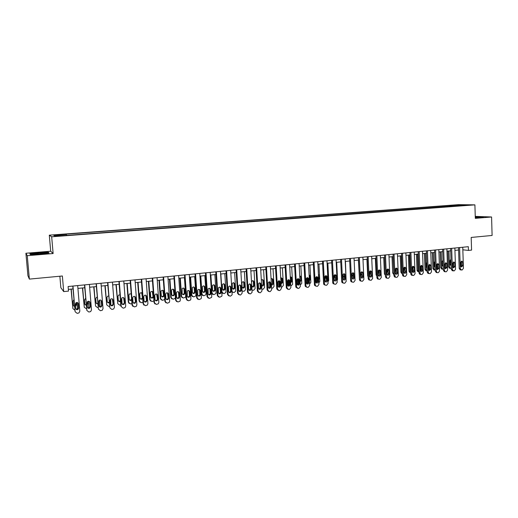 <?xml version="1.0" encoding="UTF-8"?>
<svg xmlns="http://www.w3.org/2000/svg" width="518" height="518" viewBox="0 0 518 518"><rect width="100%" height="100%" fill="white"/><g stroke="black" fill="none" stroke-linecap="round" stroke-linejoin="round"><path stroke-width="0.78" d="M59.272 236.091L56.138 236.214L59.272 236.091M59.861 276.23L60.852 287.71L63.708 291.595L68.493 291.103L68.104 286.532L468.324 246.691L468.44 250.421L471.574 250.103L471.186 237.438L492.1 235.463L491.582 216.99L475.252 216.375M25.9 253.257L27.92 275.686L29.371 279.105L27.266 255.691L53.127 253.535L51.677 236.791L49.301 235.172L50.693 251.224L25.9 253.257L27.266 255.691M51.677 236.791L474.902 204.863L458.605 204.642L49.301 235.172M466.614 205.134L470.305 205.024L466.621 205.361M452.894 206.326L452.402 205.516L449.831 205.478L65.935 234.155L66.55 235.133M452.402 205.516L460.78 204.888L467.534 204.986L458.929 205.873M66.427 234.401L53.755 235.347L54.811 236.014L68.214 235.308L459.071 205.62M63.708 291.595L62.374 275.99L29.371 279.105M474.902 204.863L475.31 218.35L491.582 216.99M462.839 249.805L468.44 250.421M68.35 289.394L73.006 288.921M77.927 288.422L84.732 287.736M89.64 287.244L96.335 286.564M101.217 286.072L107.809 285.412M112.671 284.919L119.153 284.265M123.996 283.773L130.374 283.132M135.204 282.647L141.479 282.012M146.29 281.527L152.46 280.905M157.252 280.419L163.325 279.804M168.097 279.325L174.074 278.723M178.827 278.244L184.706 277.648M189.446 277.169L195.234 276.586M199.948 276.113L205.646 275.537M210.347 275.064L215.948 274.495M220.636 274.022L226.146 273.465M230.814 272.999L236.24 272.449M240.889 271.982L246.231 271.438M250.861 270.972L256.119 270.441M260.729 269.975L265.902 269.457M270.5 268.991L275.589 268.479M280.167 268.02L285.178 267.508M289.743 267.048L294.677 266.55M299.223 266.097L304.072 265.604M308.605 265.145L313.384 264.666M317.89 264.212L322.597 263.733M327.091 263.28L331.721 262.814M336.201 262.361L340.76 261.901M345.221 261.454L349.708 261.001M354.15 260.554L358.566 260.107M362.995 259.66L367.34 259.22M371.756 258.773L376.036 258.346M380.432 257.899L384.641 257.472M389.024 257.032L393.168 256.611M397.539 256.17L401.618 255.762M405.97 255.322L409.984 254.914M414.322 254.48L418.279 254.079M422.597 253.645L426.489 253.25M430.795 252.816L434.628 252.428M438.914 252.001L442.689 251.619M446.956 251.185L450.673 250.809M454.933 250.382L458.585 250.013M449.831 205.478L449.87 206.559M460.651 205.504L460.78 204.888M475.297 217.761L483.43 216.951L475.271 216.906M53.127 253.535L50.693 251.224M30.303 254.526L40.003 254.111L49.035 252.972L48.342 252.272L38.85 252.68L29.85 253.801L30.303 254.526M30.51 254.519L30.161 253.969L38.85 252.68M48.388 252.797L48.342 252.272M462.755 247.248L463.429 268.33L462.224 269.949L461.596 270.02L460.288 268.68L459.602 247.559M458.514 247.669L459.188 268.512L460.288 268.68M462.781 265.728L461.441 266.984L460.767 265.948L460.651 262.393L461.972 261.13L462.665 262.173L462.781 265.728L461.68 265.572L461.078 266.738M461.247 261.221L461.68 265.572M460.424 269.859L459.188 268.512M447.953 251.088L448.491 266.893L449.702 268.207M451.262 268.318L450.349 268.311L449.54 267.055L448.996 250.984M450.323 265.177L450.932 264.018L450.485 259.758M450.893 259.641L449.889 260.91L450.006 264.387L451.165 265.41M454.856 248.031L455.555 269.211L454.338 270.836L453.703 270.908L452.382 269.567L451.67 248.349M450.595 248.459L451.301 269.399L452.382 269.567M454.895 266.595L453.528 267.851L452.868 266.822L452.745 263.248L454.085 261.985L454.778 263.027L454.895 266.595L453.807 266.433L453.185 267.625M453.36 262.063L453.807 266.433M452.551 270.746L451.301 269.399M446.879 248.828L447.604 270.098L446.374 271.736L445.739 271.808L445.208 271.736L444.405 270.454L443.667 249.145M442.605 249.255L443.337 270.286L444.405 270.454M446.937 267.476L445.545 268.732L444.891 267.702L444.761 264.109L446.134 262.846L446.814 263.889L446.937 267.476L445.862 267.314L445.215 268.512M445.402 262.911L445.862 267.314M444.612 271.639L443.337 270.286M438.83 249.631L439.581 270.998L438.345 272.643L437.697 272.714L437.14 272.63L436.35 271.361L435.586 249.954M434.537 250.058L435.295 271.186L436.35 271.361M438.908 268.363L437.483 269.613L436.836 268.589L436.706 264.983L438.111 263.72L438.778 264.756L438.908 268.363L437.846 268.195L437.173 269.412M437.367 263.766L437.846 268.195M436.596 272.539L435.295 271.186M440.177 251.871L440.734 267.748L441.964 269.069M443.298 269.198L442.566 269.166L441.763 267.91L441.2 251.767M442.566 266.025L443.155 265.222M443.013 261.027L442.735 260.573M442.994 260.483L442.113 261.739L442.236 265.229L443.194 266.291M432.329 252.661L432.906 268.609L434.162 269.936M435.237 270.098L433.929 268.777L433.346 252.557M436.92 264.186L436.959 269.101M434.738 266.887L435.133 266.55M434.945 261.383L434.272 262.574L434.401 266.084L435.152 267.126M424.41 253.464L425.006 269.483L426.288 270.804M427.143 270.979L426.016 269.645L425.414 253.36M429.021 264.795L428.962 270.208M426.826 262.354L426.359 263.422L426.489 266.945L427.026 267.903M430.704 250.44L431.481 271.905L430.238 273.556L429.584 273.627L428.995 273.536L428.224 272.267L427.434 250.764M426.398 250.867L427.182 272.086L428.224 272.267M430.801 269.256L429.344 270.506L428.71 269.483L428.58 265.863L430.011 264.601L430.665 265.637L430.801 269.256L429.752 269.082L429.059 270.318M429.26 264.633L429.752 269.082M428.509 273.452L427.952 273.355L427.182 272.086M416.427 254.267L417.035 270.357L417.793 271.594L418.343 271.691M418.952 271.827L418.032 270.525L417.411 254.17M422.481 266.524L422.617 270.156C422.487 271.186 421.989 271.6 421.128 271.406L420.512 270.39L420.376 266.751L421.84 265.488L422.481 266.524L421.451 266.356L421.082 265.507L420.94 271.192M420.428 268.22L420.499 266.103M418.628 263.422L418.829 268.596M476.502 217.702L479.882 217.243L475.278 217.191M475.271 217.061L482.634 217.087M39.103 253.153C34.169 253.619 32.394 253.975 33.774 254.215L39.776 253.988C44.166 253.58 46.07 253.244 45.48 252.978L39.103 253.153M30.199 254.351L30.161 253.969M38.882 252.881L48.083 252.486L48.608 253.024M422.507 251.256L423.31 272.818L422.053 274.475L421.393 274.553L420.771 274.443L420.02 273.187L419.204 251.586M418.188 251.683L418.997 273.005L420.02 273.187M421.451 266.356L421.587 269.982L420.869 271.231M420.351 274.372L419.742 274.262L418.997 273.005M414.225 252.078L415.06 273.737L413.791 275.408L413.131 275.485L412.47 275.362L411.739 274.113L410.897 252.408M409.893 252.512L410.729 273.925L411.739 274.113M414.361 271.069C414.225 272.112 413.714 272.526 412.833 272.313L412.231 271.303L412.088 267.644C412.218 266.621 412.716 266.2 413.591 266.388L414.219 267.417L414.361 271.069L413.345 270.895L412.6 272.151M412.82 266.388L413.345 270.895M412.114 275.298L411.454 275.175L410.729 273.925M405.872 252.913L406.734 274.669L405.458 276.347L404.785 276.424L404.085 276.282L403.38 275.045L402.505 253.244M401.521 253.341L402.389 274.857L403.38 275.045M406.021 271.989C405.879 273.057 405.354 273.465 404.454 273.226L403.878 272.222L403.729 268.551C403.865 267.502 404.377 267.087 405.264 267.301L405.879 268.318L406.021 271.989L405.024 271.808L404.254 273.083M404.487 267.275L405.024 271.808M403.787 276.23L403.088 276.094L402.389 274.857M397.435 253.749L398.329 275.608L397.041 277.298L396.361 277.37L395.616 277.208L394.943 275.99L394.043 254.085M393.071 254.183L393.965 275.796L394.943 275.99M397.61 272.915C397.455 274.009 396.917 274.417 395.998 274.145L395.441 273.154L395.286 269.464C395.435 268.395 395.959 267.981 396.866 268.22L397.455 269.231L397.61 272.915L396.62 272.733L395.83 274.022M396.069 268.175L396.62 272.733M395.383 277.182L394.638 277.013L393.965 275.796M388.921 254.597L389.84 276.56L388.539 278.257L387.859 278.328L387.069 278.14L386.428 276.942L385.496 254.94M384.544 255.031L385.463 276.748L386.428 276.942M389.109 273.854C388.947 274.967 388.396 275.375 387.451 275.064L386.927 274.093L386.765 270.383C386.92 269.289 387.464 268.881 388.39 269.153L388.953 270.15L389.109 273.854L388.144 273.666L387.322 274.967M387.574 269.088L388.144 273.666M386.894 278.134L386.104 277.946L385.463 276.748M408.365 255.083L409 271.244L409.732 272.468L410.334 272.578M409.732 272.468L410.677 272.636L409.978 271.413L409.33 254.986M413.034 266.653L413.086 271.756M412.16 269.438L412.451 266.653M410.366 264.692L410.541 269.107M400.226 255.905L400.88 272.138L401.599 273.355L402.246 273.472M402.324 273.368L401.845 272.313L401.185 255.808M403.807 270.513L404.416 269.341L404.331 267.353M392.016 256.727L392.689 273.038L393.907 274.385M393.887 274.009L392.955 256.637M395.37 271.516L396.231 270.234L396.147 268.253M383.728 257.569L384.427 273.944L385.398 275.265M386.823 271.743L386.972 269.587M386.855 272.449L387.969 271.128L387.904 269.561M375.369 258.411L376.087 274.864L376.806 276.088M378.237 272.947L378.639 270.208M378.25 273.329L379.5 272.695M380.329 255.452L381.274 277.519L379.966 279.221L379.273 279.299L378.431 279.079L377.823 277.901L376.864 255.795M375.926 255.892L376.877 277.706L377.823 277.901M380.536 274.799C380.361 275.945 379.791 276.347 378.826 275.997L378.328 275.045L378.166 271.315C378.328 270.195 378.885 269.787 379.836 270.098L380.374 271.076L380.536 274.799L379.584 274.611L378.736 275.926M379.001 270.001L379.584 274.611M378.328 279.098L377.48 278.878L376.877 277.706M366.925 259.259L367.663 275.79L368.13 276.832M369.561 274.028L370.312 272.772L370.234 270.972M369.561 274.132L370.869 273.931M371.646 256.319L372.623 278.483L371.302 280.199L370.61 280.277L369.703 280.018L369.14 278.872L368.149 256.663M367.23 256.76L368.214 278.678L369.14 278.872M371.879 275.751C371.684 276.929 371.095 277.324 370.111 276.929L369.645 275.997L369.476 272.254C369.658 271.102 370.234 270.7 371.205 271.056L371.71 272.015L371.879 275.751L370.94 275.563L370.066 276.89M370.344 270.927L370.94 275.563M369.677 280.07L368.777 279.817L368.214 278.678M358.404 260.12L359.362 277.428M360.962 274.993L361.836 273.692L361.765 272.021M360.781 274.805L362.147 275.045M362.885 257.187L363.895 279.461L362.561 281.183L361.855 281.261L360.891 280.963L360.379 279.856L359.356 257.543M358.456 257.634L359.466 279.649L360.379 279.856M363.131 276.716C362.924 277.933 362.315 278.315 361.311 277.868L360.709 273.206C360.904 272.015 361.499 271.626 362.496 272.028L362.963 272.96L363.131 276.716L362.218 276.521L361.305 277.862M361.603 271.866L362.218 276.521M360.942 281.054L359.978 280.756L359.466 279.649M351.89 273.782L352.37 275.926L353.282 274.793M352.37 275.926L353.341 276.094M354.034 258.068L355.076 280.445L353.729 282.174L353.017 282.258L351.987 281.909L351.521 280.847L350.472 258.424M349.585 258.514L350.628 280.639L351.521 280.847M354.306 277.693C354.072 278.943 353.444 279.319 352.421 278.807L351.858 274.164C352.072 272.934 352.687 272.552 353.703 273.018L354.306 277.693L353.405 277.493L352.467 278.846M353.703 273.018L352.803 272.831L353.405 277.493M352.123 282.045L351.094 281.695L350.628 280.639M345.448 261.428L346.069 279.306M343.712 276.884L344.412 276.392M343.188 274.223L343.272 275.99L343.661 276.839L344.444 277.098M345.098 258.961L346.173 281.442L344.813 283.184L344.101 283.262L342.994 282.847L342.586 281.844L341.504 259.317M340.637 259.401L341.712 281.637L342.586 281.844M345.389 278.678C345.137 279.973 344.483 280.329 343.44 279.752L342.916 275.129C343.156 273.86 343.79 273.491 344.826 274.022L345.389 278.678L344.509 278.47L343.538 279.843M343.868 273.763L344.328 274.689L344.509 278.47M343.22 283.048L342.12 282.64L341.712 281.637M336.7 262.315L337.535 279.396L337.095 280.633M334.965 277.842L335.437 277.616M334.874 274.728L335.871 275.045L336.201 275.854L336.389 279.668C336.104 281.009 335.431 281.352 334.369 280.691L333.883 276.107C334.155 274.793 334.816 274.436 335.871 275.045L335.852 275.026M334.421 274.941L334.518 276.942L335.457 278.049M336.078 259.861L337.179 282.446L335.813 284.194L335.088 284.278L333.909 283.793L333.56 282.854L332.446 260.217M331.598 260.301L332.705 282.64L333.56 282.854M335.01 274.851L335.528 279.461L334.524 280.84M334.207 284.065L333.055 283.573L332.705 282.64M325.634 281.792L325.174 280.762L324.954 276.321M327.868 263.202L328.723 280.368L328.024 281.831M327.842 278.257L327.596 273.368M325.569 275.77L325.673 277.901L326.379 278.949M326.968 260.768L328.101 283.463L326.722 285.224L325.99 285.301L324.734 284.725L324.449 283.87L323.297 261.13M322.468 261.214L323.608 283.657L324.449 283.87M327.305 280.672C326.981 282.064 326.282 282.388 325.207 281.63L324.767 277.098C325.071 275.725 325.757 275.395 326.832 276.094L327.305 280.672L326.457 280.458L325.421 281.85M325.79 275.705L326.262 276.644L326.457 280.458M325.103 285.088L323.892 284.505L323.608 283.657M317.761 261.681L318.933 284.492L317.54 286.253L316.802 286.337L315.462 285.658L315.242 284.9L314.057 262.05M313.248 262.127L314.42 284.68L315.242 284.9M318.123 281.682C317.754 283.139 317.029 283.43 315.948 282.569L315.559 278.095C315.902 276.664 316.621 276.353 317.702 277.162L318.123 281.682L317.294 281.468L316.226 282.873M317.21 279.785L316.634 276.683L317.1 277.635L317.294 281.468M315.902 286.124L314.646 285.431L314.42 284.68M308.469 262.607L309.673 285.528L308.268 287.302L307.524 287.386L306.106 286.577L305.944 285.942L304.726 262.982M303.943 263.06L305.147 285.716L305.944 285.942M308.851 282.705C308.43 284.22 307.679 284.486 306.604 283.495L306.261 279.098C306.656 277.609 307.394 277.331 308.482 278.263L308.851 282.705L308.048 282.485L306.934 283.903M307.349 277.68L307.841 278.632L308.048 282.485M306.611 287.166L305.303 286.35L305.147 285.716M299.08 263.539L300.323 286.571L298.905 288.358L298.154 288.442L296.555 286.991L295.299 263.915M294.535 263.992L295.778 286.765L296.555 286.991M299.488 283.734C299.003 285.321 298.232 285.547 297.164 284.421L296.866 280.115C297.326 278.554 298.09 278.315 299.171 279.39L299.488 283.734L298.705 283.514L297.552 284.939M297.992 278.69L298.491 279.642L298.705 283.514M297.228 288.215L295.778 286.765M289.601 264.484L290.876 287.626L289.445 289.42L288.688 289.51L287.069 288.053L285.781 264.866M285.036 264.938L286.312 287.82L287.069 288.053M290.028 284.777C289.478 286.428 288.681 286.616 287.639 285.34L287.38 281.144C287.911 279.513 288.701 279.312 289.756 280.542L290.028 284.777L289.264 284.557L288.079 285.994M288.545 279.707L289.05 280.665L289.264 284.557M287.743 289.284L286.312 287.82M280.024 265.436L281.332 288.694L279.895 290.501L279.124 290.585L277.493 289.128L276.165 265.825M275.446 265.896L276.754 288.889L277.493 289.128M280.478 285.832C279.837 287.548 279.027 287.691 278.036 286.253L277.797 282.18C278.412 280.478 279.221 280.329 280.232 281.721L280.478 285.832L279.733 285.606L278.503 287.05M279.008 280.73L279.487 281.501L279.733 285.606M278.166 290.352L276.754 288.889M270.351 266.401L271.697 289.776L270.241 291.589L269.464 291.673L267.812 290.209L266.453 266.789M265.753 266.861L267.1 289.963L267.812 290.209M270.83 286.901C270.098 288.675 269.269 288.766 268.343 287.173L268.11 283.223C268.823 281.462 269.651 281.358 270.597 282.919L270.83 286.901L270.105 286.668L268.829 288.118M269.366 281.773L269.878 282.699L270.105 286.668M268.492 291.433L267.1 289.963M260.573 267.372L261.966 290.986L260.489 292.683L259.706 292.774L258.042 291.304L256.637 267.767M255.963 267.832L257.342 291.058L258.042 291.304M261.078 287.976L261.085 288.092C260.276 289.776 259.434 289.827 258.566 288.248L258.333 284.123C259.168 282.478 260.01 282.446 260.845 284.013L261.078 287.976L260.379 287.736L259.058 289.199M259.628 282.822L260.146 283.786L260.379 287.736M258.715 292.528L257.342 291.058M250.699 268.356L252.117 292.275L250.641 293.797L249.851 293.887L248.161 292.405L246.723 268.751M246.069 268.816L247.494 292.158L248.161 292.405M251.23 289.057L251.224 289.329C250.323 290.876 249.482 290.883 248.698 289.342L248.472 285.029C249.398 283.534 250.233 283.547 250.99 285.081L251.23 289.057L250.557 288.817L249.184 290.287M249.799 283.883L250.317 284.848L250.557 288.817M248.834 293.635L247.494 292.158M240.728 269.347L242.191 293.071L240.689 294.917L239.892 295.007L238.183 293.518L236.707 269.748M236.078 269.813L237.535 293.266L238.183 293.518M241.284 290.158L241.246 290.572C240.281 291.99 239.439 291.945 238.72 290.436L238.52 285.962C239.517 284.602 240.352 284.66 241.038 286.156L241.284 290.158L240.63 289.912L239.212 291.388M239.866 284.952L240.384 285.923L240.63 289.912M238.85 294.742L237.535 293.266M230.646 270.351L232.148 294.198L232.064 294.846L230.639 296.05L229.83 296.141L228.101 294.651L226.586 270.759M225.977 270.817L227.48 294.392L228.101 294.651M231.229 291.265L231.157 291.809C230.134 293.11 229.293 293.02 228.639 291.55L228.483 286.92C229.526 285.683 230.355 285.794 230.976 287.244L231.229 291.265L230.601 291.019L230.523 291.563L229.131 292.495M229.83 286.04L230.348 287.004L230.601 291.019M228.762 295.869L227.48 294.392M220.461 271.367L222.002 295.331L221.866 296.134L219.664 297.287L217.916 295.791L216.356 271.775M215.779 271.833L217.314 295.525L217.916 295.791M221.076 292.385L220.953 293.052C219.885 294.23 219.056 294.107 218.46 292.676L218.343 287.904C219.425 286.784 220.247 286.933 220.817 288.345L221.076 292.385L220.467 292.133L220.344 292.799L218.939 293.615M219.697 287.14L220.208 288.105L220.467 292.133M218.57 297.002L217.314 295.525M210.172 272.39L211.752 296.477L211.558 297.41L209.389 298.446L207.621 296.937L206.022 272.805M205.465 272.856L207.051 296.672L207.621 296.937M210.813 293.518L210.638 294.289C209.544 295.364 208.715 295.208 208.165 293.81L208.1 288.908C209.207 287.898 210.023 288.079 210.541 289.458L210.813 293.518L210.23 293.259L210.055 294.03L208.644 294.742M209.453 288.248L209.958 289.212L210.23 293.259M208.262 298.141L207.051 296.672M199.773 273.426L201.398 297.636L201.133 298.692L199.009 299.618L197.222 298.103L195.577 273.847M195.053 273.899L196.672 297.831L197.222 298.103M200.44 294.658L200.213 295.532C199.093 296.51 198.277 296.322 197.766 294.956L197.753 289.944C198.88 289.031 199.683 289.238 200.168 290.579L200.44 294.658L199.883 294.399L199.657 295.266L198.232 295.882M199.106 289.374L199.611 290.326L199.883 294.399M197.85 299.294L196.672 297.831M189.258 274.475L190.928 298.808L190.598 299.961L188.52 300.796L186.713 299.281L185.023 274.896M184.525 274.941L186.189 299.003L186.713 299.281M189.957 295.817L189.679 296.769C188.539 297.662 187.736 297.449 187.257 296.115L187.296 291.006C188.435 290.171 189.225 290.404 189.679 291.712L189.957 295.817L189.426 295.551L189.148 296.497L187.717 297.034M188.656 290.514L189.148 291.459L189.426 295.551M187.315 300.453L186.189 299.003M178.639 275.531L180.348 299.987L179.953 301.236L177.914 301.994L176.088 300.466L174.359 275.958M173.88 276.003L175.589 300.187L176.088 300.466M179.364 296.982L179.034 298.005C177.881 298.828 177.085 298.588 176.638 297.287L176.347 293.156L176.722 292.087C177.868 291.323 178.658 291.582 179.079 292.858L179.364 296.982L178.859 296.717L178.529 297.733L177.078 298.193M178.095 291.666L178.574 292.599L178.859 296.717M176.67 301.625L175.589 300.187M167.903 276.599L169.658 301.185L169.198 302.512L167.197 303.198L165.352 301.67L163.578 277.033M163.125 277.072L164.879 301.379L165.352 301.67M168.661 298.167L168.272 299.249C167.12 300.006 166.33 299.747 165.902 298.472L165.605 294.321L166.038 293.188C167.191 292.489 167.961 292.767 168.363 294.023L168.661 298.167L168.182 297.889L167.793 298.97L166.33 299.359M167.431 292.838L168.182 297.889M165.909 302.803L164.879 301.379M157.051 277.68L158.851 302.395L158.327 303.794L156.365 304.422L154.493 302.881L152.68 278.114M152.26 278.16L154.053 302.59L154.493 302.881M157.841 299.359L157.401 300.498C156.242 301.204 155.458 300.926 155.05 299.669L154.746 295.493L155.232 294.315C156.384 293.667 157.155 293.959 157.537 295.189L157.841 299.359L157.388 299.08L156.954 300.213L155.458 300.537M156.65 294.023L157.388 299.08M155.024 303.988L154.053 302.59M316.647 282.718L316.006 276.988M318.946 264.102L319.833 281.352L318.855 282.964M318.687 279.616L319.043 278.626L318.395 273.977M306.261 278.891L306.455 282.53L307.271 283.806M307.562 283.624L306.973 277.803M309.945 265.015L310.852 282.342L309.596 284.045M309.427 280.814L310.055 279.597L309.855 275.848L309.11 274.78M307.621 277.68L307.938 280.484M297.138 279.202L297.371 283.527L298.083 284.751M298.368 284.505L297.863 278.71M300.848 265.928L301.787 283.34L300.239 285.088M300.032 281.138L299.747 275.913M300.071 281.928L300.977 280.588L300.777 276.819L299.734 275.68M298.523 278.755L298.549 279.221M287.95 279.934L288.202 284.537L288.798 285.683M289.083 285.334L288.662 279.701M291.666 266.854L292.631 284.35L290.792 286.137M290.592 282.485L291.064 281.371L290.857 277.596L290.358 276.657M290.617 282.977L291.809 281.585L291.492 277.344L290.274 276.67M289.342 279.94L289.374 280.432M278.671 280.801L278.943 285.554L279.403 286.59M279.694 286.027L279.377 280.769M282.401 267.793L283.385 285.366L281.986 287.114L281.248 287.199M281.054 283.676L281.831 282.375L281.617 278.58L281.112 277.642M281.067 283.968L282.556 282.588L282.342 278.781L280.717 277.739M280.083 281.326L280.108 281.682M269.308 281.773L269.91 287.464M270.053 282.75L270.007 281.934M273.038 268.738L274.048 286.396L272.636 288.15L271.607 288.241M271.413 284.783L272.5 283.391L272.261 279.39L271.775 278.632M271.413 284.881C272.449 285.172 273.051 284.751 273.206 283.605L272.967 279.591C272.591 278.639 271.956 278.406 271.069 278.911M259.861 282.841L260.314 288.254M260.593 283.929L260.554 283.249M263.584 269.69L264.62 287.432L263.196 289.199L261.862 289.232M261.83 285.826L263.086 284.408L262.859 280.542L262.348 279.629M261.655 285.671C262.775 286.337 263.481 285.988 263.772 284.628L263.545 280.75C263.073 279.5 262.341 279.325 261.331 280.219M250.323 284.013L250.375 284.868M254.034 270.655L255.102 288.61L253.665 290.261L252.013 290.158M252.272 286.868L253.574 285.554L253.341 281.591L252.829 280.646M254.241 285.664L254.008 281.805C253.185 280.277 252.37 280.309 251.547 281.909L251.78 285.936C252.629 287.471 253.451 287.419 254.241 285.781L253.574 285.444M240.702 285.353L240.747 286.053M244.386 271.626L245.474 289.847L244.036 291.33L242.061 290.993M242.618 287.917L243.959 286.745L243.732 282.614L243.214 281.669M244.613 286.713L244.373 282.834C243.635 281.339 242.812 281.326 241.906 282.789L242.133 286.985C242.903 288.487 243.725 288.487 244.6 286.972L243.965 286.486M234.648 272.61L235.735 291.09L234.311 292.411L233.527 292.495L231.98 291.576M232.867 288.973L234.233 287.943L234.019 283.65L233.508 282.699M232.524 292.243L232.012 292.068M234.887 287.768L234.641 283.87C233.974 282.42 233.152 282.355 232.187 283.683L232.381 288.04C233.081 289.51 233.909 289.556 234.855 288.17L234.266 287.542M224.806 273.601L225.965 291.692L225.88 292.333L224.488 293.499L223.698 293.589L222.008 292.133L220.843 274.003M223.018 290.041L224.469 288.604L224.216 284.699L223.705 283.747M222.662 293.324L221.846 292.884M225.065 288.837L224.812 284.919C224.21 283.508 223.394 283.398 222.377 284.602L222.533 289.115C223.174 290.546 223.99 290.63 224.993 289.368L225.065 288.837L224.469 288.604M214.866 274.605L216.051 292.787L215.922 293.57L213.766 294.69L212.063 293.227L210.865 275.013M213.066 291.116L214.452 290.326L214.569 289.679L214.31 285.748L213.804 284.803M212.704 294.412L211.545 293.298M215.145 289.918L214.886 285.981C214.335 284.602 213.526 284.46 212.471 285.547L212.587 290.197C213.17 291.589 213.986 291.718 215.028 290.566L215.145 289.918L214.569 289.679M200.259 276.081L201.463 294.082L202.642 295.513M204.83 275.621L206.041 293.887L205.847 294.8L203.736 295.804L202.007 294.334L200.783 276.029M203.011 292.204L204.403 291.517L204.565 290.76L204.306 286.817L203.801 285.878M205.122 291.006L204.856 287.05C204.351 285.709 203.555 285.535 202.473 286.519L202.538 291.284C203.075 292.651 203.878 292.806 204.953 291.764L205.122 291.006L204.565 290.76M190.093 277.104L191.336 295.195L192.476 296.62M194.684 276.644L195.927 295.007L195.674 296.031L193.602 296.931L191.854 295.454L190.598 277.052M192.851 293.298L194.244 292.702L194.464 291.861L194.198 287.891L193.7 286.959M194.995 292.107L194.723 288.131C194.256 286.83 193.467 286.622 192.372 287.509L192.385 292.392C192.884 293.719 193.68 293.907 194.774 292.955L194.995 292.107L194.464 291.861M179.83 278.14L181.099 296.322L182.194 297.733M184.434 277.674L185.709 296.128L185.392 297.254L183.359 298.064L181.598 296.587L180.309 278.095M182.582 294.405L183.987 293.887L184.259 292.968L183.987 288.979L183.501 288.053M184.764 293.22L184.486 289.225C184.052 287.95 183.275 287.717 182.161 288.532L182.129 293.505C182.595 294.8 183.385 295.014 184.492 294.146L184.764 293.22L184.259 292.968M169.457 279.189L170.759 297.461L171.808 298.86M175.395 297.423L175.006 298.485L173.018 299.216L171.231 297.727L169.91 279.144M172.203 295.519L173.627 295.079L173.951 294.088L173.2 289.167M174.43 294.341L174.145 290.326C173.731 289.083 172.967 288.83 171.846 289.568L171.484 290.611L171.769 294.632C172.203 295.901 172.986 296.134 174.1 295.338L174.43 294.341L173.951 294.088M158.981 280.244L160.315 298.608L161.312 299.993M164.737 299.398L162.561 300.375L160.761 298.88L159.402 280.206M161.72 296.639L163.157 296.27L163.533 295.215L162.788 290.294M163.986 295.48L163.694 291.44C163.306 290.222 162.548 289.95 161.422 290.63L161.001 291.731L161.299 295.772C161.713 297.015 162.484 297.267 163.61 296.529L163.986 295.48L163.533 295.215M148.388 281.313L149.754 299.773L150.699 301.133M153.93 300.919L152.001 301.547L150.175 300.045L148.789 281.274M151.114 297.772L152.583 297.461L153.011 296.361L152.279 291.433M153.438 296.626L153.14 292.566C152.765 291.369 152.014 291.084 150.887 291.712L150.414 292.858L150.719 296.918C151.114 298.141 151.878 298.413 153.004 297.733L153.438 296.626L153.011 296.361M146.082 278.768L147.928 303.613L147.345 305.076L145.422 305.652L143.525 304.105L141.66 279.208M141.272 279.247L143.11 303.813L143.525 304.105M146.905 300.563L146.413 301.754C145.247 302.408 144.47 302.117 144.088 300.874L143.771 296.684L144.302 295.454C145.461 294.852 146.225 295.163 146.594 296.374L146.905 300.563L146.477 300.278L145.992 301.463L144.464 301.722M145.752 295.221L146.477 300.278M144.023 305.18L143.11 303.813M137.691 282.394L139.089 300.945L139.97 302.279M143 302.331L141.33 302.732L139.484 301.223L138.06 282.355M140.397 298.905L141.9 298.666L142.372 297.513L141.66 292.586M142.314 293.182L140.236 292.812L139.718 293.997L140.022 298.083C140.404 299.287 141.161 299.572 142.295 298.938L142.703 298.336M134.991 279.875L136.888 304.849L136.247 306.365L134.356 306.902L132.44 305.348L130.523 280.322M130.16 280.355L132.051 305.05L132.44 305.348M135.845 301.787L135.315 303.011C134.143 303.626 133.372 303.321 132.996 302.098L132.679 297.882L133.256 296.62C134.415 296.056 135.172 296.374 135.528 297.572L135.845 301.787L135.451 301.495L134.92 302.719L133.346 302.913M134.745 296.445L135.451 301.495M132.893 306.384L132.051 305.05M126.878 283.482L128.309 302.13L129.124 303.425M131.948 303.69L130.542 303.93L128.678 302.415L127.214 283.45M132.679 297.617L133.009 302.201M129.565 300.051L131.106 299.87L131.598 299.08M131.222 294.205L130.931 293.764M131.203 293.933L129.468 293.926L128.904 295.156L129.222 299.255C129.584 300.446 130.335 300.744 131.475 300.149L131.663 299.967M123.783 280.989L125.725 306.099L125.026 307.66L123.167 308.165L121.225 306.604L119.263 281.442M118.933 281.475L120.869 306.293L121.225 306.604M124.67 303.017L124.093 304.286C122.921 304.856 122.151 304.539 121.788 303.334L121.458 299.093L122.086 297.798C123.245 297.274 124.003 297.597 124.346 298.782L124.67 303.017L124.307 302.719L123.731 303.988L122.106 304.111M123.627 297.688L124.307 302.719M115.948 284.589L117.754 303.619L116.259 284.557M121.743 298.128L121.995 303.956M118.616 301.204L120.448 300.848M119.982 294.897L118.583 295.059L117.981 296.322L118.298 300.446C118.635 301.586 119.36 301.91 120.487 301.411M117.754 303.619L119.645 305.141L120.772 304.998M112.451 282.116L114.439 307.362L113.695 308.968L111.856 309.44L109.894 307.867L107.88 282.575M107.582 282.601L109.894 307.867M113.371 304.267L112.749 305.568C111.577 306.106 110.813 305.775 110.457 304.584L110.12 300.323L110.787 298.99C111.953 298.498 112.704 298.834 113.034 300.006L113.371 304.267L113.034 303.962L112.419 305.264L110.742 305.309M112.387 298.944L113.034 303.962M104.901 285.703L106.714 304.837L105.186 285.671M110.722 299.035L110.884 305.4M107.543 302.357L109.149 302.331M108.644 295.979L107.582 296.205L106.935 297.5L107.265 301.644C107.504 302.648 108.145 303.024 109.188 302.771M106.714 304.837L108.625 306.365L109.466 306.274M100.991 283.262L103.03 308.637L102.234 310.282L100.421 310.729L98.433 309.149L96.374 283.722M96.102 283.747L98.433 309.149M101.949 305.523L101.288 306.857C100.11 307.362 99.346 307.032 99.003 305.847L98.66 301.567L99.359 300.2C100.531 299.741 101.275 300.084 101.606 301.243L101.949 305.523L101.645 305.219L100.984 306.546L99.242 306.52M101.023 300.233L101.645 305.219M93.739 286.83L95.558 306.067L93.991 286.804M99.592 300.084L100.032 305.575L99.696 306.747M96.348 303.516L97.721 303.71M98.802 303.341L98.834 300.757M97.19 297.138L96.458 297.364L95.772 298.692L96.108 302.855L97.753 304.072M95.558 306.067L97.488 307.601L98.031 307.543M89.407 284.414L91.498 309.926L90.65 311.609L88.856 312.03L86.849 310.444L84.738 284.881M84.499 284.9L86.849 310.444M90.397 306.798L89.698 308.158C88.513 308.637 87.756 308.294 87.419 307.129L87.063 302.816L87.807 301.431C88.979 300.99 89.724 301.346 90.041 302.493L90.397 306.798L90.126 306.488L89.426 307.841L87.62 307.731M89.543 301.541L90.126 306.488M82.453 287.969L84.279 307.31L82.673 287.943M88.345 301.236L88.805 306.811L88.397 308.074M85.03 304.675L86.163 305.018M87.199 304.422L87.341 301.852M87.238 304.953L87.736 303.768L87.555 301.612M85.612 298.381L84.486 299.89L84.835 304.079L86.189 305.329M84.279 307.31L86.474 308.825M77.694 285.58L79.83 311.234L78.943 312.95L77.163 313.345L75.129 311.758L72.967 286.053M72.766 286.072L75.129 311.758M78.717 308.087L77.985 309.473C76.793 309.932 76.036 309.576 75.706 308.417L75.343 304.085L76.12 302.674C77.292 302.259 78.037 302.616 78.354 303.762L78.717 308.087L78.477 307.77L77.745 309.155L75.861 308.942M77.933 302.875L78.477 307.77M71.044 289.122L72.876 308.566L71.238 289.102M76.988 302.473L77.454 308.061L77.001 309.382M73.588 305.84L74.462 306.261M75.505 305.996L76.14 304.701L75.978 302.765M75.537 306.41L76.366 305.005L76.172 302.648M73.912 299.702L73.083 301.107L73.439 305.322L74.488 306.526M72.876 308.566L74.793 310.12M462.665 262.173L461.564 262.024M449.54 267.055L448.491 266.893M454.778 263.027L453.69 262.872M446.814 263.889L445.739 263.733M438.778 264.756L437.716 264.601M441.763 267.91L440.734 267.748M433.929 268.777L432.906 268.609M426.016 269.645L425.006 269.483M430.665 265.637L429.623 265.475M418.032 270.525L417.035 270.357M422.617 270.156L421.587 269.982M414.219 267.417L413.202 267.249M405.879 268.318L404.875 268.149M397.455 269.231L396.471 269.056M388.953 270.15L387.988 269.975M409.978 271.413L409 271.244M412.121 268.395L412.522 268.46M401.845 272.313L400.88 272.138M403.755 269.231L404.416 269.341M393.641 273.213L392.689 273.038M395.312 270.066L396.231 270.234M385.353 274.126L384.427 273.944M387.03 270.959L387.969 271.128M376.761 275L376.087 274.864M378.71 271.859L379.467 272.002M380.374 271.076L379.422 270.901M368.091 275.88L367.663 275.79M370.312 272.772L370.823 272.869M371.71 272.015L370.778 271.833M362.963 272.96L362.043 272.779M354.131 273.918L353.231 273.731M345.208 274.883L344.328 274.689M336.389 279.668L335.528 279.461M336.201 275.854L335.34 275.66M327.111 276.839L326.262 276.644M317.922 277.836L317.1 277.635M308.65 278.839L307.841 278.632M299.281 279.856L298.491 279.642M289.815 280.879L289.05 280.665M280.257 281.915L279.513 281.695M270.603 282.957L269.878 282.737M260.845 284.013L260.146 283.786M250.99 285.081L250.317 284.848M241.038 286.156L240.384 285.923M230.976 287.244L230.348 287.004M220.817 288.345L220.208 288.105M210.541 289.458L209.958 289.212M200.168 290.579L199.611 290.326M189.679 291.712L189.148 291.459M179.079 292.858L178.574 292.599M168.363 294.023L167.884 293.758M157.537 295.189L157.083 294.923M316.245 281.747L315.74 281.611M318.628 278.522L319.043 278.626M318.434 274.793L318.848 274.89M307.232 282.737L306.455 282.53M309.356 279.422L310.055 279.597M309.155 275.68L309.855 275.848M298.135 283.741L297.371 283.527M300.207 280.38L300.977 280.588M300.006 276.618L300.777 276.819M288.94 284.751L288.202 284.537M291.064 281.371L291.809 281.585M290.857 277.596L291.602 277.797M279.662 285.774L278.943 285.554M281.831 282.375L282.556 282.588M281.617 278.58L282.342 278.781M270.111 286.752L269.587 286.584M272.5 283.391L273.206 283.605M272.28 279.578L272.992 279.785M263.086 284.408L263.772 284.628M262.859 280.581L263.545 280.788M253.341 281.591L254.008 281.805M243.732 282.614L244.373 282.834M234.019 283.65L234.641 283.87M224.216 284.699L224.812 284.919M212.063 293.227L211.525 292.994M214.31 285.748L214.886 285.981M202.007 294.334L201.463 294.082M204.306 286.817L204.856 287.05M191.854 295.454L191.336 295.195M194.198 287.891L194.723 288.131M181.598 296.587L181.099 296.322M183.987 288.979L184.486 289.225M171.231 297.727L170.759 297.461M173.666 290.08L174.145 290.326M160.761 298.88L160.315 298.608M163.241 291.194L163.694 291.44M150.175 300.045L149.754 299.773M152.713 292.314L153.14 292.566M146.594 296.374L146.167 296.102M139.484 301.223L139.089 300.945M135.528 297.572L135.133 297.293M128.678 302.415L128.309 302.13M124.346 298.782L123.977 298.498M113.034 300.006L112.704 299.721M460.016 269.794L461.111 269.962M450.349 268.311L449.3 268.149M452.11 270.674L453.198 270.843M444.133 271.561L445.208 271.736M446.134 262.846L445.791 262.801M436.078 272.455L437.14 272.63M438.111 263.72L437.736 263.662M442.566 269.166L441.53 268.997M434.712 270.02L433.695 269.859M426.787 270.888L425.783 270.72M427.952 273.355L428.995 273.536M430.011 264.601L429.603 264.536M418.79 271.762L417.793 271.594M44.949 253.347L45.48 252.978M419.742 274.262L420.771 274.443M421.84 265.488L421.399 265.423M411.454 275.175L412.47 275.362M413.591 266.388L413.111 266.31M403.088 276.094L404.085 276.282M405.264 267.301L404.739 267.21M394.638 277.013L395.616 277.208M396.866 268.22L396.289 268.123M386.104 277.946L387.069 278.14M388.39 269.153L387.755 269.036M402.331 273.491L401.599 273.355M393.907 274.339L393.382 274.242M377.48 278.878L378.431 279.079M379.836 270.098L379.137 269.969M368.777 279.817L369.703 280.018M371.205 271.056L370.428 270.908M359.978 280.756L360.891 280.963M362.496 272.028L361.635 271.853M351.094 281.695L351.987 281.909M342.12 282.64L342.994 282.847M344.826 274.022L343.946 273.828M333.055 283.573L333.909 283.793M325.518 281.675L325.174 281.585M323.892 284.505L324.734 284.725M326.832 276.094L325.984 275.893M314.646 285.431L315.462 285.658M317.702 277.162L316.88 276.962M305.303 286.35L306.106 286.577M308.482 278.263L307.679 278.056M295.875 287.257L296.659 287.484M299.171 279.39L298.381 279.176M286.363 288.157L287.121 288.39M289.756 280.542L288.992 280.329M276.774 289.05L277.512 289.29M280.232 281.721L279.487 281.501M270.597 282.919L269.878 282.699M261.085 288.092L260.379 287.853M251.224 289.329L250.544 289.089M241.246 290.572L240.592 290.326M231.157 291.809L230.523 291.563M220.953 293.052L220.344 292.799M210.638 294.289L210.055 294.03M200.213 295.532L199.657 295.266M189.679 296.769L189.148 296.497M179.034 298.005L178.529 297.733M168.272 299.249L167.793 298.97M157.401 300.498L156.954 300.213M316.53 282.575L315.863 282.401M307.452 283.469L306.675 283.262M309.123 275.071L309.641 275.194M298.29 284.356L297.533 284.142M299.844 276.062L300.615 276.256M289.044 285.237L288.299 285.017M290.747 277.143L291.492 277.344M279.675 286.091L278.995 285.884M281.552 278.25L282.278 278.457M270.098 286.907L269.606 286.745M272.261 279.39L272.967 279.591M262.859 280.542L263.545 280.75M253.574 285.554L254.241 285.781M243.959 286.745L244.6 286.972M234.233 287.943L234.855 288.17M224.391 289.135L224.993 289.368M214.452 290.326L215.028 290.566M204.403 291.517L204.953 291.764M194.244 292.702L194.774 292.955M183.987 293.887L184.492 294.146M173.627 295.079L174.1 295.338M163.157 296.27L163.61 296.529M152.583 297.461L153.004 297.733M146.413 301.754L145.992 301.463M141.9 298.666L142.295 298.938M135.315 303.011L134.92 302.719M131.106 299.87L131.475 300.149M124.093 304.286L123.731 303.988M112.749 305.568L112.419 305.264"/></g></svg>
